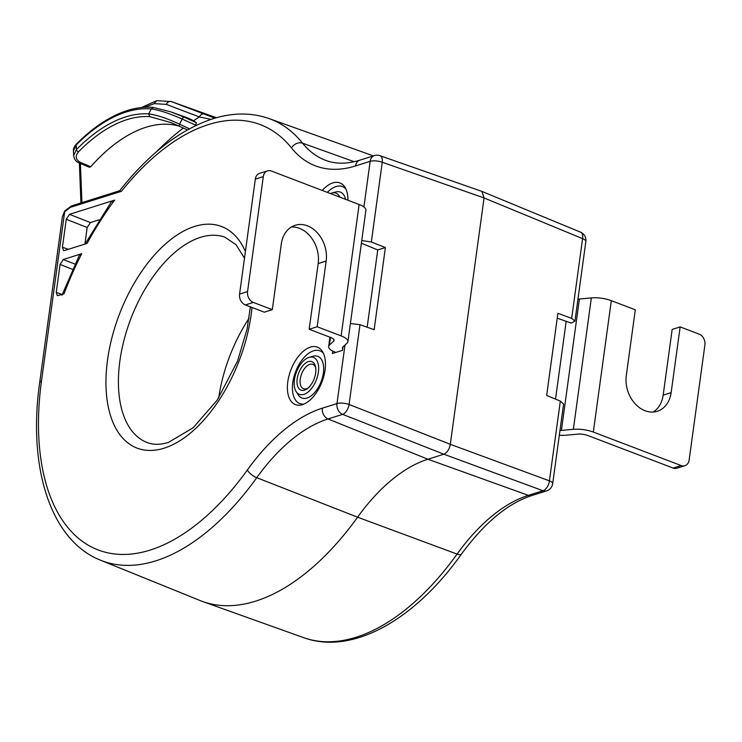 <?xml version="1.0" encoding="UTF-8"?>
<svg xmlns="http://www.w3.org/2000/svg" width="742" height="742" viewBox="0 0 742 742"><rect width="100%" height="100%" fill="white"/><g stroke="black" fill="none" stroke-linecap="round" stroke-linejoin="round"><path stroke-width="1.11" d="M350.391 323.493L360 324.708L374.153 329.671L385.395 247.54L377.743 249.952L367.16 327.222M546.613 490.87L532.005 495.471A8.783 6.789 -107.5 0 1 528.36 495.35L542.968 490.74A8.783 6.789 72.5 0 0 546.613 490.87A8.783 8.783 0 0 0 552.679 483.682L563.586 404.038L560.34 401.097L546.65 395.44L557.901 313.319L571.674 318.392L582.591 238.636A8.783 2.912 7.8 0 1 585.855 241.456A8.783 8.783 0 0 0 580.513 232.144A8.783 4.823 112.4 0 1 582.591 238.636L484.062 197.938L450.311 444.319L549.414 480.853A8.783 4.925 110.2 0 1 542.968 490.74L443.864 454.206C447.166 452.703 449.309 449.411 450.311 444.319L349.074 404.473L360 324.708M361.753 240.529L371.334 242.003L385.395 247.54M371.334 242.003L382.26 162.248L484.062 197.938L481.938 191.427L379.96 155.681A8.783 8.783 0 0 0 374.422 155.588A8.783 6.789 72.5 0 0 370.156 161.339A8.783 2.912 7.8 0 1 382.26 162.248A8.783 4.693 -70.7 0 0 379.96 155.681M361.391 243.2L377.743 249.952M332.75 351.068L332.416 353.517L342.479 350.345L342.971 346.931M342.721 348.731L342.702 348.74A8.783 2.912 7.8 0 1 342.414 347.775A8.783 2.912 7.8 0 1 342.813 347.07L347.108 343.054A17.567 5.815 -172.2 0 0 347.905 341.645A17.567 5.815 -172.2 0 0 341.135 335.903L317.159 326.758L309.173 329.272L330.737 337.499A8.783 2.912 7.8 0 1 334.123 340.365A8.783 2.912 7.8 0 1 333.724 341.07L329.439 345.095A17.567 5.815 -172.2 0 0 328.641 346.505A17.567 5.815 -172.2 0 0 335.403 352.237L335.885 352.422M267.565 170.855A8.783 6.789 72.5 0 0 263.308 176.605L247.559 291.587A8.783 6.789 72.5 0 0 253.328 302.43L272.305 309.664L264.328 312.178L245.352 304.943A8.783 6.789 -107.5 0 1 239.573 294.092L255.322 179.119A8.783 6.789 -107.5 0 1 259.589 173.368L267.565 170.855A8.783 6.789 72.5 0 1 271.331 171.022L359.137 204.504A17.567 5.815 7.8 0 1 365.908 210.236L347.905 341.645M119.369 191.158L121.456 191.288L70.434 207.352L64.684 211.702L64.712 210.969L71.501 205.914L119.814 190.703M302.486 404.622A30.747 16.658 110.9 0 1 302.05 404.761A30.747 16.658 110.9 0 1 287.85 381.407A30.747 16.658 110.9 0 1 310.36 347.135A30.747 16.658 110.9 0 1 322.38 351.42A30.747 16.658 110.9 0 1 322.121 381.471A30.747 16.658 110.9 0 1 302.486 404.622M322.306 190.462A30.747 16.658 110.9 0 1 332.861 182.884A30.747 16.658 110.9 0 1 344.882 187.169A30.747 16.658 110.9 0 1 347.952 200.238M85.117 244.025L111.114 202.149L114.658 200.108L69.479 214.336L90.403 222.563L99.233 219.79M84.913 244.09L87.176 227.506L66.261 219.28L69.479 214.336M66.261 219.28L62.43 247.234L68.329 249.312M114.658 200.108A227.581 123.283 -69.1 0 0 87.12 243.395L64.526 250.508L63.552 250.518L62.43 247.234M61.948 295.288L79.32 255.267L81.713 253.699L63.293 259.505L75.044 264.124M72.623 269.383L60.074 264.449L63.293 259.505M60.074 264.449L56.244 292.413L62.142 294.481M81.713 253.699A227.581 123.283 -69.1 0 0 63.97 293.906L57.366 295.687L56.244 292.413M309.173 329.272L318.179 263.577A28.548 22.056 72.5 0 0 291.318 227.024M272.305 309.664L281.301 243.96A28.548 22.056 -107.5 0 1 295.158 225.28A28.548 22.056 -107.5 0 1 317.891 233.415A28.548 22.056 -107.5 0 1 326.155 261.063L317.159 326.758M557.233 318.179L571.238 323.085L574.948 321.101L585.855 241.456M577.962 299.082A8.783 2.912 -172.2 0 0 579.4 299.007L591.346 297.913A17.567 5.815 7.8 0 1 611.315 300.658L635.3 309.804L626.304 375.498A28.548 22.056 -107.5 0 0 634.568 403.147A28.548 22.056 -107.5 0 0 657.301 411.281A28.548 22.056 -107.5 0 0 671.148 392.601L663.172 395.115L672.169 329.411L680.154 326.897L699.122 334.132A8.783 6.789 72.5 0 1 704.9 344.974L689.151 459.957A8.783 6.789 72.5 0 1 684.885 465.707A8.783 6.789 72.5 0 1 681.128 465.54L673.142 468.054L587.757 435.489A8.783 2.912 7.8 0 0 577.768 434.126L565.821 435.22A17.567 5.815 -172.2 0 1 559.31 435.257M681.128 465.54L593.322 432.057A17.567 5.815 -172.2 0 0 573.353 429.321L561.397 430.416A8.783 2.912 7.8 0 1 559.969 430.49M571.674 318.392L574.948 321.101M653.155 412.051A28.548 22.056 72.5 0 0 663.172 395.115M684.885 465.707L676.908 468.221A8.783 6.789 -107.5 0 1 673.142 468.054M680.154 326.897L671.148 392.601M41.515 380.85L64.684 211.702L62.402 216.683L39.725 382.213L41.515 380.85A227.581 123.283 -69.1 0 0 150.209 550.063A227.581 123.283 -69.1 0 0 247.355 469.992A175.733 95.199 110.9 0 1 322.362 408.165L336.979 403.565A8.783 6.789 72.5 0 0 342.628 414.361A8.783 4.591 -68.5 0 0 349.074 404.473A8.783 2.912 -172.2 0 0 336.979 403.565L344.993 345.03M247.355 469.992A8.783 3.237 35.7 0 0 256.76 477.7L357.588 517.193L457.091 554.088A166.95 90.441 -69.1 0 1 528.36 495.35L427.902 459.233L328.02 418.961L342.628 414.361L443.864 454.206L427.902 459.233A164.724 89.235 110.9 0 0 357.588 517.193A238.59 129.247 110.9 0 1 202.668 601.53A238.59 129.247 110.9 0 1 199.95 600.491L100.587 560.219A236.364 128.041 -69.1 0 0 256.76 477.7A166.95 90.441 110.9 0 1 328.02 418.961A8.783 6.789 -107.5 0 1 322.362 408.165M372.651 155.69L373.282 155.95A238.59 129.247 -69.1 0 0 372.651 155.69A238.59 129.247 -69.1 0 0 369.933 154.651L268.984 118.544C251.455 112.441 232.71 112.524 212.759 118.813C179.916 129.683 148.836 153.715 119.527 190.926M210.913 119.406L199.403 116.958A4.396 3.691 110.8 0 1 204.356 114.147L214.809 118.191M170.706 111.829L153.195 107.414L170.706 111.829L183.599 116.921L196.407 122.662L195.369 125.76M196.407 122.662L193.486 120.779A261.258 141.527 110.9 0 1 199.403 116.958L166.394 104.399L154.197 103.63L144.69 107.275M170.706 111.838L185.565 117.153A172.19 93.279 110.9 0 1 193.486 120.779M90.737 166.755L89.476 167.284L79.06 162.888A2.198 1.187 112.9 0 0 79.579 162.897A2.198 1.187 112.9 0 0 80.34 162.368L90.737 166.755A161.645 87.565 -69.1 0 1 179.787 126.335M154.197 103.63L156.748 100.643L171.346 101.58A4.396 3.691 -69.2 0 0 166.394 104.399M171.244 122.671L187.448 129.887L171.244 122.671L149.81 116.652L148.706 113.906C156.664 114.88 166.931 118.303 179.518 124.174L189.423 128.802M80.34 162.368C75.601 159.66 74.97 156.163 78.457 151.878A2.198 1.159 -135.6 0 1 76.389 149.624A164.26 88.984 110.9 0 1 125.546 116.948A164.26 88.984 110.9 0 1 148.706 113.906L151.275 108.944A169.566 91.86 -69.1 0 0 126.223 111.986A169.566 91.86 -69.1 0 0 76.213 144.978L76.37 144.087C93.121 127.253 110.085 116.067 127.29 110.549C136.259 107.729 144.894 106.681 153.195 107.414M79.051 162.888C76.055 161.765 74.246 159.345 73.634 155.625L76.389 149.624L76.213 144.978L73.449 150.858C73.143 148.957 74.117 146.693 76.38 144.087M183.599 116.921L182.17 119.054C169.426 113.415 159.131 110.048 151.275 108.944L153.575 107.497M249.043 318.29A112.014 60.677 -69.1 0 0 218.686 397.907M323.382 353.257A28.215 15.285 -69.1 0 0 313.486 350.827A28.215 15.285 -69.1 0 0 293.071 380.804A28.215 15.285 -69.1 0 0 304.016 404.056M312.734 356.345A22.306 12.085 110.9 0 1 313.05 356.253A22.306 12.085 110.9 0 1 323.345 373.189A22.306 12.085 110.9 0 1 307.021 398.046A22.306 12.085 110.9 0 1 298.303 394.939L296.169 391.609A19.765 10.703 -69.1 0 0 303.895 394.364A19.765 10.703 -69.1 0 0 318.364 372.326A19.765 10.703 -69.1 0 0 309.238 357.319A19.765 10.703 -69.1 0 0 308.96 357.403A19.765 10.703 -69.1 0 0 296.336 372.289A19.765 10.703 -69.1 0 0 296.169 391.609M308.375 361.614A15.267 8.273 110.9 0 1 315.563 366.873A15.267 8.273 110.9 0 1 307.244 388.687A15.267 8.273 110.9 0 1 304.47 390.153A15.267 8.273 110.9 0 1 297.18 378.791A15.267 8.273 110.9 0 1 308.375 361.614M308.088 388.01A13.05 7.068 110.9 0 1 306.492 388.743A13.05 7.068 110.9 0 1 303.589 388.762A13.05 7.068 110.9 0 1 300.742 376.602A13.05 7.068 110.9 0 1 309.831 364.341A13.05 7.068 110.9 0 1 312.883 364.378A13.05 7.068 110.9 0 1 315.74 367.93M345.883 189.006A28.215 15.285 -69.1 0 0 335.987 186.567A28.215 15.285 -69.1 0 0 327.352 192.382M335.226 192.095A22.306 12.085 110.9 0 1 335.551 191.993A22.306 12.085 110.9 0 1 345.633 199.348M339.855 197.149A19.765 10.703 -69.1 0 0 331.739 193.059A19.765 10.703 -69.1 0 0 331.451 193.143A19.765 10.703 -69.1 0 0 330.403 193.541M90.403 222.563L87.176 227.506M560.34 401.097L549.414 480.853A8.783 2.912 -172.2 0 1 552.679 483.682M355.548 165.939A8.783 6.789 -107.5 0 1 359.805 160.189C347.265 164.028 336.098 164.158 326.304 160.587A166.95 90.441 110.9 0 1 302.578 143.187A8.783 7.04 141.2 0 0 291.476 147.908A175.733 95.199 110.9 0 0 355.548 165.939L370.156 161.339L363.905 206.99M291.476 147.908A227.581 123.283 -69.1 0 0 208.493 124.563A227.581 123.283 -69.1 0 0 121.456 191.288M252.002 307.476A118.572 64.229 110.9 0 1 164.167 448.159A118.572 64.229 110.9 0 1 107.544 359.926A118.572 64.229 110.9 0 1 194.534 226.468A118.572 64.229 110.9 0 1 245.407 251.529M329.439 345.095L330.487 337.406M333.928 339.576L333.724 341.07M245.352 304.943L253.328 302.43M359.137 204.504L341.135 335.903M255.322 179.119L263.308 176.605M247.559 291.587L239.573 294.092M318.179 263.577L326.155 261.063M561.397 430.416L579.4 299.007M566.174 321.314L555.517 399.103M593.322 432.057L611.315 300.658M591.346 297.913L573.353 429.321M354.194 161.71L302.578 143.187A236.364 128.041 -69.1 0 0 268.984 118.544M70.434 207.352A2.198 1.697 -107.5 0 1 71.501 205.914M532.005 495.471C507.955 503.271 484.452 522.795 461.487 554.042A8.783 3.237 -144.3 0 1 457.091 554.088A236.364 128.041 110.9 0 1 303.617 637.638L202.668 601.53M156.237 152.008A261.258 141.527 110.9 0 1 183.413 127.986M80.396 163.453L81.917 202.64M170.957 101.441L216.469 117.718L171.346 101.58L204.356 114.147M195.86 125.213L182.17 119.054L179.518 124.174L179.258 126.094M78.457 151.878A162.071 87.797 110.9 0 1 126.956 119.647A162.071 87.797 110.9 0 1 149.81 116.652M146.888 442.427A109.788 59.471 110.9 0 1 146.638 442.334A109.788 59.471 110.9 0 1 124.229 339.27A109.788 59.471 110.9 0 1 200.433 237.357A109.788 59.471 110.9 0 1 224.863 237.171A109.788 59.471 110.9 0 1 225.114 237.264M580.513 232.144L481.938 191.427M329.912 337.183L328.641 346.505M374.422 155.588L359.805 160.189M62.393 216.683L64.712 210.969M100.587 560.219C50.382 540.445 27.584 467.228 39.725 382.213M461.487 554.042C414.574 620.164 352.107 655.446 303.617 637.638M141.713 107.423L156.748 100.643M80.934 202.946L79.385 163.027M73.634 155.625L73.449 150.849M146.638 442.334L147.139 442.529C153.149 444.922 160.244 444.875 168.425 442.408L193.041 427.846L217.22 400.114L237.523 361.104L247.132 328.919L250.369 306.854M224.863 237.171L236.002 244.665L244.489 258.225M309.238 357.319L313.05 356.253M331.739 193.059L335.551 191.993"/></g></svg>
